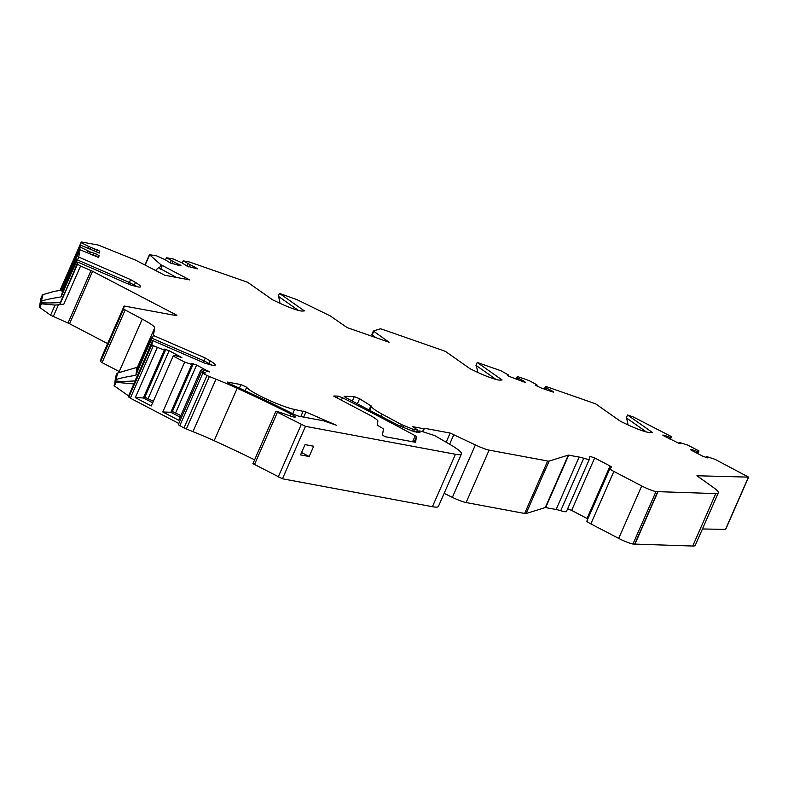 <?xml version="1.0" encoding="UTF-8"?>
<svg xmlns="http://www.w3.org/2000/svg" width="788" height="788" viewBox="0 0 788 788"><rect width="100%" height="100%" fill="white"/><g stroke="black" fill="none" stroke-linecap="round" stroke-linejoin="round"><path stroke-width="1.18" d="M62.252 290.142L79.982 249.737L78.741 257.085L130.631 279.622L135.467 282.459A20.38 2.551 23.7 0 1 140.609 286.753A20.38 2.551 23.7 0 1 134.846 286.133L129.774 284.665L77.884 262.138L76.633 264.985A29.432 0.916 113.5 0 1 60.223 302.553C49.772 303.114 43.409 303.084 41.124 302.464A29.432 0.916 113.5 0 1 41.094 302.474A29.432 0.916 113.5 0 1 41.331 301.262C43.921 300.1 50.54 298.642 61.188 296.879L63.454 288.408L75.195 261.675L76.475 258.996L76.022 261.655L61.582 294.594M138.127 366.804L151.148 337.392L149.277 343.568L137.536 370.301L136.255 372.99L136.698 370.33L138.127 366.804L138.915 367.159M411.691 430.809L412.469 429.046L417.945 430.218L412.764 426.682L423.846 428.751L424.486 428.278L422.969 431.745M227.456 382.081L240.941 384.593L246.693 387.263A28.299 3.546 23.7 0 0 266.955 399.309A28.299 3.546 23.7 0 0 294.623 409.455L305.921 412.006L336.476 425.274L323.415 420.762L298.425 416.113L294.387 414.547A226.402 28.378 23.7 0 0 229.702 383.756L227.289 382.456M333.915 395.99L338.131 396.118L342.455 397.723A566.001 70.94 23.7 0 1 415.217 435.725L416.488 436.66L415.532 442.275L385.066 436.7L382.446 435.055L383.49 428.899L377.225 425.087L377.885 421.176A22.635 2.837 23.7 0 0 367.937 414.173L333.816 396.226M120.456 372.212A28.299 3.546 23.7 0 0 119.244 371.562L142.264 319.12L123.608 309.123L124.14 306.01L176.768 315.702M142.264 319.12A28.299 3.546 -156.3 0 1 154.704 327.877L153.414 335.481L152.163 338.328L204.053 360.865L212.051 365.169M254.593 459.828A218.473 27.383 23.7 0 0 214.178 440.699A56.598 7.092 23.7 0 0 192.952 431.657L183.978 427.973L178.275 424.712L201.295 372.261L205.52 372.951L200.644 370.399L201.59 369.542L209.391 371.946L196.626 365.041L191.711 363.386L192.922 364.657L191.839 364.45L184.688 362.086L173.163 356.068L174.109 355.201L181.91 357.604L169.144 350.709L164.229 349.054L165.441 350.315L164.357 350.118L153.345 345.735L151.857 344.681L152.557 340.524L204.447 363.061L209.519 364.529A20.38 2.551 23.7 0 0 215.282 365.139A20.38 2.551 23.7 0 0 210.14 360.855L205.304 358.018L153.414 335.481M201.295 372.261L206.998 375.531L215.971 379.205L192.952 431.657M305.468 426.338L282.449 478.789L432.425 506.704L455.454 454.262L305.468 426.338L277.425 412.262L275.938 411.198L277.553 411.513L290.93 416.182A9.052 1.133 23.7 0 0 295.244 417.019A9.052 1.133 23.7 0 0 290.605 413.848A218.473 27.383 23.7 0 0 237.208 388.257A56.598 7.092 23.7 0 0 215.971 379.205M455.454 454.262A45.28 5.674 23.7 0 0 461.453 453.967A45.28 5.674 23.7 0 0 452.42 445.87L434.759 435.626L422.141 431.509A11.318 1.418 23.7 0 0 418.94 431.164A11.318 1.418 23.7 0 0 419.974 432.376L419.807 432.76M412.469 429.046L401.476 424.584L400.659 426.416L401.476 424.584L382.18 414.163A28.299 3.546 23.7 0 1 371.65 406.293L369.838 410.42L371.65 406.293L359.594 398.738L354.275 396.581L344.139 396.285L345.223 397.29A566.001 70.94 -156.3 0 0 399.614 425.914L414.449 431.755L419.974 432.376M524.641 513.461L547.66 461.01A12.45 1.556 23.7 0 0 549.108 461.088L568.315 455.1L579.131 457.06A22.635 2.837 23.7 0 1 583.75 458.252L560.721 510.703A22.635 2.837 23.7 0 0 556.111 509.501L545.286 507.541L526.079 513.53A12.45 1.556 -156.3 0 1 524.641 513.461L466.092 502.557A12.45 1.556 -156.3 0 1 452.361 497.356L475.391 444.915L450.155 433.055L424.486 428.278M475.391 444.915A12.45 1.556 23.7 0 0 489.112 450.115L547.66 461.01M583.75 458.252A16.981 2.128 23.7 0 0 589.454 459.04A16.981 2.128 23.7 0 0 589.473 458.98L589.926 456.311L594.654 457.966L571.635 510.417L567.616 508.782M609.892 468.663L586.912 520.986A9.052 1.133 23.7 0 0 586.873 521.045L609.902 468.594A9.052 1.133 23.7 0 1 609.942 468.545L611.557 467.067L610.07 466.004L594.654 457.966M609.902 468.594A9.052 1.133 23.7 0 0 613.872 471.431L641.708 485.95A11.318 1.418 23.7 0 0 655.98 491.584L715.76 493.593A45.28 5.674 23.7 0 0 718.292 492.874A45.28 5.674 23.7 0 0 713.268 487.398L696.927 475.755L748.6 477.134L714.933 459.286L707.782 456.912L706.698 456.715L706.284 457.661M375.807 337.609L371.759 334.624L373.345 331.029L380.358 328.813L381.914 329.167L445.319 351.32L470.209 368.833L476.927 372.015A20.38 2.551 23.7 0 0 500.124 380.121L502.094 379.964L477.203 362.46L500.892 370.734L508.812 375.177L507.364 375.285L508.605 376.162L523.971 381.973L525.32 382.229L523.764 381.018L517.834 377.974L517.283 376.457L529.132 380.604L536.057 384.337L537.052 385.036L535.604 385.155L540.371 387.696L552.211 391.833L553.56 392.099L552.004 390.878L546.074 387.844L545.523 386.327L595.63 403.83L620.52 421.344L627.248 424.535A20.38 2.551 23.7 0 0 650.435 432.632L652.405 432.484L627.524 414.971L633.355 417.01L671.494 436.631L670.539 437.488L664.471 435.321L662.747 435.084L663.989 435.971L679.079 443.398L680.428 443.644L679.217 442.373L687.441 444.954L698.976 450.963L698.03 451.829L691.953 449.652L690.229 449.426L691.47 450.312L702.995 456.321L707.91 457.976L706.698 456.715M373.345 331.029L389.105 342.258L347.183 327.611L330.202 315.889L297.263 299.785L279.513 293.402L278.262 296.249L298.376 310.393M144.962 264.916L149.454 254.672L156.713 255.913L165.253 259.735L170.454 263.084L181.043 265.792L166.435 257.725L173.458 259.025L181.989 262.847L187.199 266.196L197.778 268.905L183.171 260.838L189.455 262.01L247.629 282.262L272.52 299.765L279.248 302.956A20.38 2.551 23.7 0 0 302.434 311.063L304.404 310.905L279.513 293.402M149.454 254.672L160.929 264.778L189.662 279.888L164.8 275.258L135.309 260.01L98.165 245.019L81.302 241.985L81.184 242.674L88.886 246.555L88.246 248.013M79.982 249.737L98.727 257.499L99.042 255.617L96.51 254.13L90.196 251.933L80.425 247.146L80.74 245.265L99.485 253.037L99.8 251.145L88.886 246.555M77.884 262.138L77.529 264.226L80.573 266.009L92.59 271.289L176.945 315.289M203.245 362.539A29.432 0.916 113.5 0 1 204.053 360.865L205.304 358.018M152.557 340.524L151.306 343.381A29.432 0.916 113.5 0 1 134.906 380.949C124.455 381.51 118.082 381.481 115.806 380.86A29.432 0.916 113.5 0 1 115.767 380.86A29.432 0.916 113.5 0 1 116.003 379.649C118.594 378.496 125.213 377.038 135.861 375.275A29.432 0.916 113.5 0 1 152.163 338.328M134.906 380.949L134.384 383.992L116.072 382.318L115.806 380.86M117.097 373.276L115.58 376.723L114.457 385.992L128.592 395.931L128.828 397.132L130.325 398.176L178.817 423.471M116.003 379.649L117.639 373.029L136.757 367.435L136.698 370.33L137.388 370.646M135.861 375.275L136.255 372.96M107.641 343.598L69.561 323.74L50.59 315.2L39.4 307.202L40.907 298.327M725.492 529.398L702.443 528.965M718.292 492.874L695.272 545.316A45.28 5.674 -156.3 0 1 692.741 546.035L632.961 544.025L655.98 491.584M641.708 485.95L618.688 538.401A11.318 1.418 23.7 0 0 632.961 544.025M618.688 538.401L590.852 523.882A9.052 1.133 23.7 0 1 586.873 521.045M587.818 518.888L571.635 510.417M560.721 510.703A16.981 2.128 23.7 0 0 566.434 511.491A16.981 2.128 23.7 0 0 566.454 511.422L589.424 459.099M452.361 497.356L444.156 493.367M432.425 506.704A45.28 5.674 23.7 0 0 438.423 506.408L461.453 453.967M282.449 478.789L252.918 463.639L275.938 411.198M125.105 310.167L102.076 362.618L119.244 371.562M102.076 362.618L100.588 361.564L101.11 358.461L124.14 306.01M279.947 303.291A29.432 24.812 125.1 0 0 278.262 296.249M477.636 372.35A29.432 24.812 125.1 0 0 475.952 365.307L496.056 379.452M477.203 362.46L475.952 365.307M516.081 379.215L517.283 376.457M544.321 389.075L545.523 386.327M627.947 424.86A29.432 24.812 125.1 0 0 626.273 417.817L646.377 431.962M627.524 414.971L626.273 417.817M165.49 259.863L166.435 257.725M182.235 262.975L183.171 260.838M176.473 277.435L158.516 267.693L155.551 270.432M371.759 334.624L373.354 331.098M372.448 335.255L372.153 336.338M128.572 284.143A29.432 0.916 113.5 0 1 129.38 282.478L137.368 286.773M80.573 266.009L63.749 304.335L59.927 304.335L60.223 302.553M61.454 290.368L80.425 247.146M80.74 245.265L60.903 290.467M60.154 290.585L81.184 242.674M62.715 292.25L62.025 291.934L62.341 290.063L54.027 291.402L42.966 294.643L41.331 301.262M61.188 296.879A29.432 0.916 113.5 0 1 77.49 259.941L129.38 282.478L130.631 279.622M78.741 257.085L77.49 259.941M39.4 307.202L41.124 302.464M40.907 303.764L55.032 305.084L63.749 304.335M88.128 251.027L87.488 252.475M90.196 251.933L89.576 253.362M94.678 248.535L93.683 250.801M90.955 247.462L90.334 248.89M93.92 253.007L92.925 255.273M187.938 263.95L186.992 266.088M189.711 264.876L188.805 266.945M194.705 266.846L194.094 268.225M177.96 263.734L177.359 265.103M172.966 261.764L172.06 263.822M171.193 260.838L170.257 262.975M671.494 436.631L670.332 439.28M698.976 450.963L697.813 453.612M691.953 449.652L691.628 450.391M696.947 451.623L696.395 452.883M698.03 451.829L697.35 453.376M670.539 437.488L669.859 439.044M669.465 437.291L668.913 438.542M664.471 435.321L664.146 436.059M679.217 442.373L678.793 443.329M313.683 446.225L305.045 444.619L300.524 454.903L309.172 456.508L313.683 446.225M309.172 456.508L301.568 452.539M200.644 370.399L178.748 420.29L162.791 411.966L184.688 362.086M173.163 356.068L151.266 405.958L135.309 397.635L157.206 347.744M135.309 397.635L143.367 397.94L152.655 402.776M164.357 350.118L143.367 397.94L144.45 398.137L165.441 350.315M153.335 401.23L144.864 397.191M180.816 415.571L172.345 411.523M192.922 364.657L171.932 412.469L170.848 412.272L180.137 417.118M162.791 411.966L170.848 412.272L191.839 364.45M546.074 387.844L545.365 389.449M547.069 388.543L546.498 389.843M537.052 385.036L536.667 385.903M552.004 390.878L551.669 391.646M508.812 375.177L508.427 376.034M523.764 381.018L523.419 381.776M518.829 378.673L518.258 379.974M517.834 377.974L517.125 379.58M63.454 288.408L64.242 288.772M75.914 262L75.195 261.675M150.587 340.396L149.868 340.061M423.846 428.751L422.585 431.637M305.921 412.006L303.685 417.088M128.966 396.334L134.384 383.992M151.857 344.681L128.828 397.132M137.102 367.976L154.704 327.877M153.345 345.735L130.325 398.176M354.275 396.581L352.295 401.092M382.18 414.163L381.205 416.389M370.941 405.662L369.03 409.996M359.594 398.738L357.368 403.811M160.673 269.191L162.259 265.595M159.343 268.373L160.929 264.778M145.179 265.024L149.621 254.908M372.143 335.038L373.719 331.433M135.467 282.459L134.315 285.089M77.529 264.226L59.927 304.335M81.302 241.995L59.957 290.605L81.302 241.985M68.014 323.001L91.044 270.56M53.249 316.589L58.371 304.926M69.561 323.74L92.59 271.289M124.13 306.02L101.11 358.471M123.608 309.123L100.588 361.564M114.073 385.598L115.58 382.16M114.457 385.992L116.072 382.318M128.592 395.931L133.901 383.835M115.58 376.743L117.087 373.305M50.59 315.2L55.032 305.084M39.784 307.596L41.39 303.922M40.897 298.347L42.404 294.909L40.907 298.337M99.8 251.145L98.983 253.027M97.269 249.658L96.244 252.002M96.51 254.13L95.486 256.464M99.042 255.617L98.224 257.489M196.921 268.009L196.616 268.688M180.176 264.886L179.871 265.576M748.413 477.183L725.384 529.635M715.76 493.593L692.741 546.035M657.872 491.919L634.852 544.36M657.616 491.889L634.586 544.331M240.941 384.593L239.385 388.149M246.693 387.263L245.147 390.799M294.623 409.455L292.752 413.72M303.193 411.05L300.78 416.547M338.131 396.118L337.234 398.157M342.455 397.723L341.322 400.294M415.217 435.725L412.548 441.812M416.488 436.66L414.104 442.098M301.193 424.653L278.164 477.104M179.762 425.776L202.782 373.325M183.978 427.973L206.998 375.531M277.425 412.262L254.406 464.703M186.332 429.046L209.352 376.595M237.208 388.257L214.178 440.699M289.757 415.769L290.605 413.848M180.669 356.718L180.363 357.407M169.144 350.709L148.154 398.531M165.578 349.301L165.224 350.099M193.06 363.642L192.715 364.43M196.626 365.041L175.635 412.863M208.15 371.059L207.855 371.739M613.872 471.431L590.852 523.882M610.07 466.004L587.04 518.455M579.131 457.06L556.111 509.501M568.709 455.119L545.68 507.561M568.315 455.1L545.286 507.541M526.079 513.53L549.108 461.088M466.092 502.557L489.112 450.115M453.898 434.474L449.643 444.156M450.155 433.055L446.215 442.038M402.934 427.352L403.712 425.589M417.502 430.248L416.655 432.169M413.572 431.519L414.389 429.667M210.14 360.855L208.987 363.475M418.359 432.484L418.94 431.164M748.6 477.134L725.581 529.575M566.434 511.491L589.454 459.04M417.059 432.248L417.945 430.218"/></g></svg>

